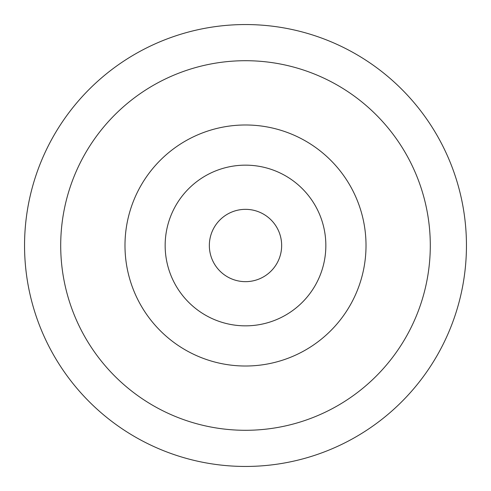 <?xml version="1.0" encoding="UTF-8"?>
<svg xmlns="http://www.w3.org/2000/svg" width="491" height="491" viewBox="0 0 491 491"><rect width="100%" height="100%" fill="white"/><g stroke="black" fill="none" stroke-linecap="round" stroke-linejoin="round"><path stroke-width="0.37" stroke-dasharray="2.46 1.84" d="M281.656 245.5A36.156 36.156 0 0 0 245.5 209.344A36.156 36.156 0 0 0 209.344 245.5A36.156 36.156 0 0 1 245.5 209.344A36.156 36.156 0 0 1 281.656 245.5A36.156 36.156 0 0 1 245.5 281.656A36.156 36.156 0 0 1 209.344 245.5A36.156 36.156 0 0 1 245.5 209.344A36.156 36.156 0 0 1 281.656 245.5A36.156 36.156 0 0 1 245.5 281.656A36.156 36.156 0 0 1 209.344 245.5A36.156 36.156 0 0 0 245.5 281.656A36.156 36.156 0 0 0 281.656 245.5M325.846 245.5A80.346 80.346 0 0 1 245.5 325.846A80.346 80.346 0 0 1 165.154 245.5A80.346 80.346 0 0 1 245.5 165.154A80.346 80.346 0 0 1 325.846 245.5M366.016 245.5A120.516 120.516 0 0 1 245.5 366.016A120.516 120.516 0 0 1 124.984 245.5A120.516 120.516 0 0 1 245.5 124.984A120.516 120.516 0 0 1 366.016 245.5M430.294 245.5A184.794 184.794 0 0 1 245.5 430.294A184.794 184.794 0 0 1 60.706 245.5A184.794 184.794 0 0 1 245.5 60.706A184.794 184.794 0 0 1 430.294 245.5M466.45 245.5A220.95 220.95 0 0 1 245.5 466.45A220.95 220.95 0 0 1 24.55 245.5A220.95 220.95 0 0 1 245.5 24.55A220.95 220.95 0 0 1 466.45 245.5"/><path stroke-width="0.74" d="M281.656 245.5A36.156 36.156 0 0 0 245.5 209.344A36.156 36.156 0 0 0 209.344 245.5A36.156 36.156 0 0 0 245.5 281.656A36.156 36.156 0 0 0 281.656 245.5M325.846 245.5A80.346 80.346 0 0 1 245.5 325.846A80.346 80.346 0 0 1 165.154 245.5A80.346 80.346 0 0 1 245.5 165.154A80.346 80.346 0 0 1 325.846 245.5M124.984 245.5A120.516 120.516 0 0 1 245.5 124.984A120.516 120.516 0 0 1 366.016 245.5A120.516 120.516 0 0 1 245.5 366.016A120.516 120.516 0 0 1 124.984 245.5M430.294 245.5A184.794 184.794 0 0 1 245.5 430.294A184.794 184.794 0 0 1 60.706 245.5A184.794 184.794 0 0 1 245.5 60.706A184.794 184.794 0 0 1 430.294 245.5M24.55 245.5A220.95 220.95 0 0 1 245.5 24.55A220.95 220.95 0 0 1 466.45 245.5A220.95 220.95 0 0 1 245.5 466.45A220.95 220.95 0 0 1 24.55 245.5"/></g></svg>
